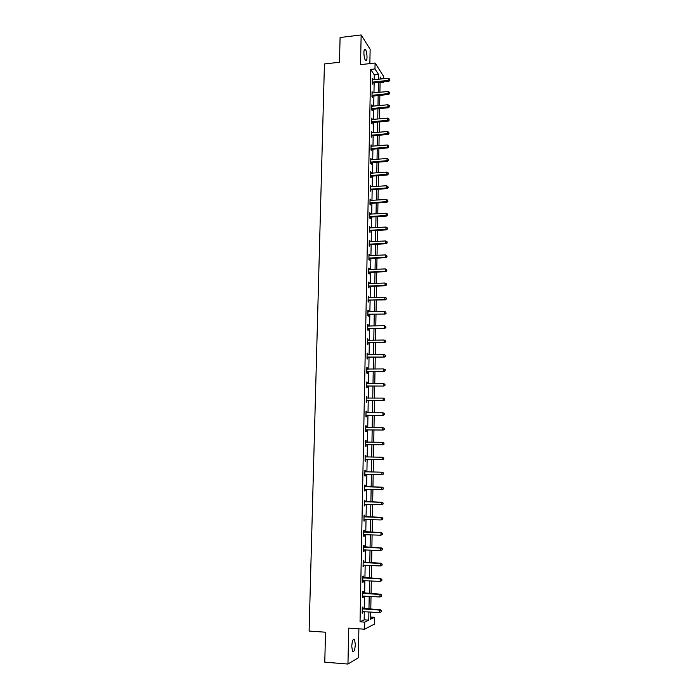 <?xml version="1.0" encoding="UTF-8"?>
<svg xmlns="http://www.w3.org/2000/svg" width="699" height="699" viewBox="0 0 699 699"><rect width="100%" height="100%" fill="white"/><g stroke="black" fill="none" stroke-linecap="round" stroke-linejoin="round"><path stroke-width="1.05" d="M355.328 644.408L354.498 639.323C353.074 638.51 352.156 640.869 351.754 646.392L352.576 651.485C354.017 652.272 354.926 649.913 355.328 644.408M367.01 57.353C366.958 53.605 366.398 50.948 365.332 49.384C364.502 48.738 364.022 49.786 363.899 52.53C363.952 56.287 364.511 58.952 365.568 60.507C366.407 61.145 366.888 60.097 367.01 57.353M370.653 617.06L374.489 617.313L374.376 624.137L364.598 629.205L364.729 622.119L368.766 620.127L368.915 611.922M369.858 63.6L370.138 49.253L361.156 34.95L340.09 37.501L339.487 62.255L324.441 63.959L309.107 631.048L325.516 632.211L324.782 662.18L347.962 664.05L358.325 657.759L358.884 628.803M374.21 79.747L374.297 74.915L370.68 69.411L374.979 68.939L375.092 63.015L383.707 76.558L383.672 78.742M383.62 81.818L383.611 82.299L383.323 81.853M380.081 82.665L383.611 82.299M370.68 69.411L360.046 621.813L364.153 619.821L364.301 611.625M364.354 608.785L364.59 596.081M364.642 593.294L364.878 580.598M364.93 577.872L365.166 565.203M365.219 562.52L365.455 549.868M365.498 547.247L365.734 534.613M365.787 532.035L366.023 519.436M366.066 516.911L366.302 504.32M366.346 501.847L366.582 489.283M366.626 486.854L366.861 474.324M366.905 471.912L367.141 459.461M367.185 457.024L367.412 444.66M367.456 442.205L367.683 429.937M367.735 427.456L367.962 415.285M368.006 412.768L368.233 400.693M368.277 398.159L368.504 386.171M368.548 383.611L368.775 371.719M368.819 369.124L369.037 357.329M369.089 354.716L369.308 343.008M369.352 340.369L369.57 328.748M369.622 326.084L369.832 314.559M369.885 311.868L370.103 300.43M370.147 297.713L370.365 286.363M370.409 283.628L370.619 272.365M370.671 269.604L370.881 258.429M370.933 255.642L371.143 244.554M371.195 241.749L371.396 230.74M371.449 227.909L371.658 216.996M371.711 214.139L371.912 203.304M371.964 200.43L372.165 189.682M372.218 186.782L372.418 176.113M372.471 173.195L372.672 162.605M372.724 159.669L372.917 149.158M372.969 146.196L373.17 135.772M373.222 132.793L373.415 122.447M373.476 119.442L373.659 109.175M373.72 106.152L373.913 95.973M373.965 92.923L374.157 82.814M372.917 79.887L372.322 78.48L372.226 83.531L372.829 84.422L372.855 83.067M372.672 93.054L372.078 91.639L371.973 96.715L372.584 97.58L372.611 96.209M372.418 106.283L371.824 104.85L371.728 109.953L372.331 110.791L372.357 109.42M372.165 119.564L371.571 118.131L371.475 123.251L372.086 124.064L372.113 122.683M371.92 132.906L371.318 131.464L371.221 136.611L371.833 137.388L371.859 135.999M371.667 146.309L371.064 144.859L370.968 150.023L371.58 150.774L371.606 149.385M371.414 159.774L370.811 158.306L370.715 163.496L371.326 164.221L371.352 162.823M371.152 173.291L370.557 171.823L370.453 177.039L371.073 177.729L371.099 176.323M371.099 176.122L371.108 175.676M370.898 186.878L370.295 185.392L370.199 190.635L370.82 191.299L370.846 189.892M370.645 200.517L370.042 199.032L369.937 204.291L370.557 204.929L370.584 203.514M370.383 214.226L369.78 212.723L369.675 218.009L370.304 218.612L370.33 217.197M370.121 227.988L369.518 226.485L369.422 231.788L370.042 232.365L370.068 230.941M369.867 241.819L369.255 240.299L369.159 245.637L369.78 246.179L369.806 244.746M369.605 255.712L368.993 254.183L368.889 259.539L369.518 260.054L369.544 258.613M369.343 269.665L368.731 268.128L368.626 273.51L369.255 273.991L369.282 272.54M369.072 283.68L368.46 282.134L368.364 287.542L368.993 287.997L369.02 286.538M368.81 297.765L368.198 296.21L368.093 301.636L368.731 302.055L368.757 300.596M368.539 311.911L368.565 310.749L367.927 310.347L367.823 315.799L368.46 316.184L368.487 314.716M368.277 326.118L368.294 324.913L367.657 324.546L367.552 330.024L368.198 330.382L368.224 328.906M368.006 340.396L368.032 339.146L367.386 338.805L367.281 344.31L367.927 344.642L367.954 343.157M367.735 354.743L367.761 353.449L367.115 353.144L367.01 358.666L367.657 358.963L367.683 357.477M367.464 369.151L367.491 367.814L366.844 367.534L366.739 373.091L367.386 373.353L367.412 371.859M367.193 383.62L367.22 382.239L366.573 382.003L366.468 387.578L367.115 387.805L367.141 386.302M366.914 398.159L366.94 396.735L366.293 396.534L366.189 402.135L366.835 402.336L366.87 400.824M366.643 412.768L366.669 411.3L366.023 411.126L365.909 416.761L366.564 416.919L366.591 415.407M365.717 427.176L366.346 427.447L366.398 425.936L365.743 425.796L365.629 431.458L366.285 431.58L366.32 430.051M366.093 442.161L366.119 440.632L365.463 440.527L365.35 446.215L366.014 446.303L366.04 444.774M365.813 456.936L365.839 455.399L365.184 455.329L365.07 461.043L365.734 461.104L365.76 459.558M365.533 471.781L365.56 470.235L364.895 470.209L364.791 475.94L365.455 475.967L365.481 474.42M365.245 486.696L365.28 485.141L364.616 485.15L364.511 490.908L365.166 490.899L365.201 489.344M364.965 501.681L364.992 500.126L364.328 500.161L364.223 505.954L364.887 505.901L364.913 504.337M364.686 516.736L364.712 515.172L364.048 515.242L363.934 521.061L364.607 520.973L364.633 519.409M364.397 531.86L364.424 530.288L363.76 530.392L363.646 536.247L364.319 536.116L364.345 534.56M364.109 547.055L364.144 545.473L363.471 545.622L363.358 551.494L364.03 551.336L364.057 549.807M363.821 562.328L363.856 560.738L363.183 560.921L363.069 566.819L363.742 566.627L363.768 565.133M363.532 577.662L363.567 576.072L362.886 576.291L362.772 582.223L363.454 581.987L363.48 580.528M363.244 593.084L363.27 591.476L362.598 591.738L362.484 597.697L363.165 597.418L363.192 595.994M362.956 608.567L362.982 606.959L362.3 607.256L362.187 613.241L362.868 612.927L362.895 611.538M364.598 629.205L348.722 628.104L347.962 664.05M360.046 621.813L364.729 622.119M361.156 34.95L360.535 64.649L375.092 63.015M370.741 612.036L370.619 619.218L374.489 617.313M381.462 78.978L380.177 76.986L380.142 79.118M380.09 82.194L379.906 92.312M379.854 95.37L379.679 105.566M379.627 108.598L379.443 118.882M379.391 121.897L379.208 132.251M379.155 135.248L378.972 145.689M378.919 148.66L378.727 159.18M378.675 162.124L378.491 172.732M378.439 175.659L378.255 186.345M378.203 189.246L378.01 200.019M377.958 202.902L377.766 213.754M377.713 216.611L377.521 227.551M377.477 230.39L377.277 241.417M377.233 244.231L377.032 255.336M376.988 258.123L376.787 269.325M376.735 272.094L376.543 283.375M376.49 286.118L376.289 297.486M376.245 300.212L376.045 311.667M375.992 314.367L375.791 325.909M375.739 328.582L375.538 340.221M375.494 342.868L375.284 354.603M375.241 357.215L375.031 369.037M374.987 371.632L374.769 383.55M374.725 386.119L374.515 398.124M374.472 400.667L374.253 412.768M374.21 415.285L374 427.482M373.956 429.972L373.738 442.266M373.694 444.73L373.476 457.111M373.432 459.549L373.214 472.035M373.17 474.446L372.951 487.002M372.908 489.431L372.681 502.022M372.637 504.503L372.418 517.12M372.375 519.645L372.148 532.28M372.104 534.866L371.877 547.518M371.833 550.148L371.606 562.826M371.562 565.508L371.335 578.204M371.291 580.948L371.064 593.661M371.02 596.457L370.793 609.187M378.465 79.293L378.552 74.461L374.979 68.939M368.967 609.074L369.194 596.343M369.247 593.556L369.474 580.852M369.526 578.108L369.754 565.421M369.797 562.739L370.024 550.069M370.068 547.439L370.295 534.796M370.348 532.21L370.575 519.584M370.619 517.059L370.846 504.451M370.889 501.969L371.117 489.387M371.16 486.958L371.379 474.411M371.422 472L371.65 459.523M371.693 457.085L371.912 444.713M371.955 442.249L372.174 429.964M372.226 427.473L372.445 415.285M372.488 412.768L372.707 400.676M372.75 398.133L372.96 386.136M373.013 383.568L373.222 371.658M373.266 369.063L373.484 357.25M373.528 354.629L373.738 342.903M373.782 340.264L373.991 328.626M374.044 325.961L374.245 314.419M374.297 311.728L374.498 300.273M374.55 297.556L374.751 286.188M374.804 283.445L375.005 272.164M375.057 269.403L375.258 258.211M375.302 255.423L375.503 244.318M375.555 241.504L375.756 230.487M375.8 227.656L376.001 216.725M376.053 213.868L376.245 203.016M376.298 200.132L376.49 189.368M376.543 186.467L376.735 175.79M376.787 172.863L376.979 162.264M377.032 159.32L377.215 148.8M377.268 145.829L377.46 135.396M377.512 132.408L377.696 122.054M377.748 119.04L377.932 108.764M377.984 105.732L378.168 95.536M378.229 92.486L378.404 82.368M374.297 74.915L378.552 74.461M364.153 619.821L368.766 620.127M372.305 79.45L372.925 79.38M372.051 92.574L372.681 92.513M371.807 105.767L372.427 105.706M371.553 119.005L372.183 118.952M371.3 132.312L371.929 132.26M371.047 145.672L371.676 145.619M370.793 159.092L371.422 159.049M370.54 172.574L371.169 172.531M370.287 186.117L370.916 186.074M370.024 199.722L370.662 199.678M369.762 213.387L370.4 213.344M369.509 227.105L370.138 227.07M369.247 240.893L369.885 240.858M368.985 254.742L369.622 254.707M368.723 268.652L369.36 268.626M368.452 282.632L369.098 282.597M368.19 296.664L368.827 296.638M367.919 310.767L368.565 310.749M367.657 324.93L368.294 324.913M367.386 339.164L368.032 339.146M367.115 353.458L367.761 353.449M366.835 367.823L367.491 367.814M366.564 382.248L367.22 382.239M366.293 396.744L366.94 396.735M366.014 411.3L366.669 411.3M365.734 425.927L366.398 425.936M365.463 440.623L366.119 440.632M365.184 455.39L365.839 455.399M364.895 470.226L365.56 470.235M364.511 490.881L365.166 490.899M364.223 505.884L364.887 505.901M363.934 520.956L364.607 520.973M363.655 536.089L364.319 536.116M363.366 551.31L364.03 551.336M363.069 566.592L363.742 566.627M362.781 581.952L363.454 581.987M362.493 597.383L363.165 597.418M362.196 612.883L362.868 612.927M372.698 82.01L373.301 82.91L388.915 81.259L388.347 80.359L372.252 82.167M389.649 79.878L389.666 79.031L389.649 79.878L388.347 80.359L388.382 78.236L372.296 79.843M373.301 82.91L372.226 83.373M388.915 81.259L389.876 80.236M389.666 79.031L388.382 78.236M372.453 95.186L373.056 96.051L388.705 94.47L388.128 93.596L371.999 95.344M389.439 93.107L389.448 92.259L389.439 93.107L388.128 93.596L388.163 91.473L372.051 93.002M373.056 96.051L371.982 96.523M388.705 94.47L389.666 93.456M389.448 92.259L388.163 91.473M372.2 108.424L372.812 109.262L388.487 107.742L387.91 106.895L371.754 108.572M389.221 106.397L389.238 105.54L389.221 106.397L387.91 106.895L387.945 104.754L371.798 106.231M372.812 109.262L371.728 109.726M388.487 107.742L389.448 106.737M389.238 105.54L387.945 104.754M371.947 121.713L372.558 122.526L388.268 121.067L387.692 120.245L371.501 121.871M389.011 119.747L389.02 118.891L389.011 119.747L387.692 120.245L387.727 118.105L371.545 119.512M372.558 122.526L371.484 122.989M388.268 121.067L389.238 120.079M389.02 118.891L387.727 118.105M371.702 135.064L372.305 135.851L388.059 134.453L387.473 133.666L371.248 135.222M388.793 133.16L388.81 132.294L388.793 133.16L387.473 133.666L387.517 131.508L371.291 132.854M372.305 135.851L371.23 136.314M388.059 134.453L389.02 133.474M388.81 132.294L387.517 131.508M371.449 148.476L372.06 149.237L387.84 147.9L387.255 147.139L370.994 148.625M388.574 146.624L388.592 145.759L388.574 146.624L387.255 147.139L387.29 144.973L371.038 146.248M372.06 149.237L370.977 149.691M387.84 147.9L388.81 146.93M388.592 145.759L387.29 144.973M371.186 161.95L371.807 162.675L387.622 161.408L387.036 160.674L370.741 162.098M388.364 160.15L388.373 159.285L388.364 160.15L387.036 160.674L387.071 158.507L370.785 159.713M371.807 162.675L370.715 163.129M387.622 161.408L388.592 160.447M388.373 159.285L387.071 158.507M370.933 175.484L371.553 176.183L387.403 174.977L386.818 174.269L370.479 175.632M388.146 173.745L388.155 172.871L388.146 173.745L386.818 174.269L386.853 172.094L370.531 173.23M371.553 176.183L370.461 176.629M387.403 174.977L388.373 174.025M388.155 172.871L386.853 172.094M370.68 189.071L371.3 189.744L387.176 188.608L386.591 187.935L370.225 189.219M387.928 187.393L387.936 186.519L387.928 187.393L386.591 187.935L386.634 185.742L370.269 186.808M371.3 189.744L370.208 190.189M387.176 188.608L388.155 187.664M387.936 186.519L386.634 185.742M370.418 202.727L371.038 203.365L386.958 202.299L386.372 201.653L369.963 202.867M387.7 201.111L387.718 200.229L387.7 201.111L386.372 201.653L386.407 199.451L370.016 200.447M371.038 203.365L369.946 203.811M386.958 202.299L387.936 201.364M387.718 200.229L386.407 199.451M370.164 216.437L370.785 217.048L386.739 216.052L386.145 215.432L369.71 216.585M387.482 214.881L387.499 213.999L387.482 214.881L386.145 215.432L386.18 213.221L369.754 214.147M370.785 217.048L369.692 217.494M386.739 216.052L387.718 215.126M387.499 213.999L386.18 213.221M369.902 230.216L370.522 230.792L386.512 229.866L385.918 229.281L369.448 230.355M387.263 228.722L387.272 227.83L387.263 228.722L385.918 229.281L385.962 227.053L369.491 227.909M370.522 230.792L369.43 231.229M386.512 229.866L387.499 228.957M387.272 227.83L385.962 227.053M369.64 244.056L370.269 244.606L386.285 243.741L385.699 243.182L369.186 244.196M387.036 242.623L387.054 241.723L387.036 242.623L385.699 243.182L385.734 240.954L369.229 241.74M370.269 244.606L369.168 245.034M386.285 243.741L387.272 242.841M387.054 241.723L385.734 240.954M369.378 257.957L370.007 258.473L386.066 257.678L385.472 257.153L368.915 258.097M386.809 256.585L386.827 255.685L386.809 256.585L385.472 257.153L385.507 254.908L368.967 255.624M370.007 258.473L368.906 258.901M386.066 257.678L387.054 256.795M386.827 255.685L385.507 254.908M369.116 271.92L369.745 272.409L385.839 271.684L385.236 271.186L368.653 272.06M386.591 270.609L386.599 269.709L386.591 270.609L385.236 271.186L385.28 268.932L368.705 269.578M369.745 272.409L368.644 272.837M385.839 271.684L386.827 270.801M386.599 269.709L385.28 268.932M368.854 285.943L369.483 286.398L385.612 285.751L385.009 285.288L368.39 286.083M386.364 284.703L386.372 283.794L386.364 284.703L385.009 285.288L385.044 283.025L368.434 283.593M369.483 286.398L368.373 286.826M385.612 285.751L386.599 284.886M386.372 283.794L385.044 283.025M368.583 300.037L385.376 299.88L384.782 299.452L368.12 300.168M386.136 298.857L386.145 297.94L386.136 298.857L384.782 299.452L384.817 297.171L368.172 297.669M369.221 300.465L368.111 300.885M385.376 299.88L386.372 299.023M386.145 297.94L384.817 297.171M368.321 314.192L385.149 314.069L367.857 314.323M385.909 313.073L385.918 312.156L385.909 313.073L384.546 313.676L384.59 311.396L367.901 311.815M368.95 314.585L367.84 315.004M385.149 314.069L386.145 313.231M385.918 312.156L384.59 311.396M368.05 328.408L384.922 328.338L367.587 328.547M385.673 327.359L385.691 326.442L385.673 327.359L384.319 327.971L384.354 325.673L367.63 326.022M368.688 328.775L367.569 329.194M384.922 328.338L385.918 327.508M385.691 326.442L384.354 325.673M367.779 342.693L384.686 342.659L367.316 342.825M385.446 341.706L384.083 342.327L384.118 340.02L385.699 340.92L385.691 341.846L385.699 340.92M367.359 340.291L384.118 340.02L385.464 340.789M368.417 343.026L367.298 343.436M384.686 342.659L385.691 341.846M367.508 357.049L384.459 357.049L367.045 357.18M385.219 356.132L383.847 356.752L383.891 354.437L385.472 355.319L385.219 356.132L385.472 355.319M367.089 354.629L383.891 354.437L385.228 355.206M368.146 357.346L367.027 357.757M384.459 357.049L385.455 356.245M367.237 371.466L384.223 371.51L366.765 371.597M384.983 370.61L383.611 371.248L383.655 368.915L385.236 369.788L384.983 370.61L385.236 369.788M366.818 369.037L383.655 368.915L385 369.684M367.884 371.728L366.757 372.139M384.223 371.51L385.228 370.715M366.966 385.953L383.987 386.04L366.494 386.075M384.747 385.166L383.375 385.804L383.41 383.471L385.009 384.319L384.747 385.166L385.009 384.319M366.879 383.611L383.41 383.471L384.765 384.232M367.613 386.18L366.486 386.582M383.987 386.04L384.992 385.254M366.687 400.501L383.751 400.632L366.215 400.623M384.511 399.784L383.139 400.431L383.174 398.081L384.773 398.928L384.511 399.784L384.773 398.928M366.267 398.046L383.174 398.081L384.529 398.841M367.333 400.693L366.206 401.095M366.267 397.976L366.722 398.168M383.751 400.632L384.756 399.863M366.416 415.119L383.515 415.293L365.944 415.241M384.275 414.472L382.903 415.127L382.938 412.768L384.537 413.59L384.275 414.472L384.537 413.59M365.988 412.646L382.938 412.768L384.293 413.528M367.062 415.285L365.935 415.678M365.988 412.541L366.529 412.768M383.515 415.293L384.52 414.533M366.136 429.806L383.279 430.025L365.664 429.929M384.039 429.23L382.659 429.894L382.694 427.517L384.301 428.33L384.039 429.23L384.301 428.33M365.708 427.325L382.694 427.517L384.057 428.277M366.792 429.937L365.656 430.331M383.279 430.025L384.284 429.282M365.857 444.564L383.035 444.817L365.385 444.678M383.803 444.048L382.414 444.721L382.458 442.345L384.066 443.14L383.803 444.048L384.066 443.14M365.428 442.065L382.458 442.345L383.821 443.096M366.512 444.651L365.376 445.045M365.437 441.882L366.162 442.196M383.035 444.817L384.048 444.092M365.577 459.383L382.799 459.689L365.105 459.505M383.568 458.946L382.178 459.627L382.213 457.233L383.83 458.011L383.568 458.946L383.83 458.011M365.149 456.875L382.213 457.233L383.585 457.985M366.232 459.444L365.096 459.828M365.158 456.648L365.97 457.006M382.799 459.689L383.812 458.972M365.297 474.28L382.554 474.63L364.817 474.394M383.323 473.913L381.934 474.604L381.969 472.201L383.585 472.961L383.323 473.913L383.585 472.961M364.869 471.755L381.969 472.201L383.34 472.952M365.953 474.298L364.817 474.682M364.878 471.493L365.822 471.895M382.554 474.63L383.576 473.922M383.332 488.942L383.096 487.981L383.332 488.942L382.309 489.632L364.537 489.352M383.087 488.951L381.689 489.649L381.724 487.229L382.353 487.22L364.59 486.399M364.59 486.705L381.724 487.229L383.096 487.981M365.463 489.248L364.529 489.606M383.349 487.981L382.353 487.22M383.087 504.031L383.104 503.062L383.087 504.031L382.065 504.713L364.249 504.39M382.842 504.049L381.444 504.757L381.479 502.336L382.108 502.293L364.31 501.375M364.301 501.716L381.479 502.336L382.86 503.079M364.389 504.337L365.053 504.285L364.249 504.599M383.104 503.062L382.108 502.293M382.851 519.2L382.86 518.221L382.851 519.2L381.191 519.951L363.969 519.488M382.598 519.235L381.191 519.951L381.235 517.505L381.864 517.426L364.022 516.43M364.013 516.814L381.235 517.505L382.615 518.256M364.686 519.383L363.961 519.672M382.86 518.221L381.864 517.426M382.606 534.429L382.624 533.451L382.606 534.429L380.946 535.207L363.681 534.665M382.353 534.482L380.946 535.207L380.99 532.76L381.619 532.638L363.733 531.546M363.725 531.974L380.99 532.76L382.37 533.503M364.31 534.56L363.672 534.805M382.624 533.451L381.619 532.638M382.362 549.737L382.379 548.759L382.362 549.737L380.693 550.541L363.393 549.912M382.108 549.807L380.693 550.541L380.737 548.077L381.374 547.92L363.445 546.74M363.436 547.203L380.737 548.077L382.126 548.82M363.926 549.807L363.384 550.008M382.379 548.759L381.374 547.92M382.117 565.124L382.126 564.137L382.117 565.124L380.448 565.945L363.096 565.229M381.864 565.203L380.448 565.945L380.483 563.473L381.121 563.28L363.157 562.005M363.148 562.512L380.483 563.473L381.872 564.215M363.541 565.124L363.096 565.29M382.126 564.137L381.121 563.28M381.864 580.581L381.881 579.585L381.864 580.581L380.195 581.419L362.807 580.624M381.61 580.668L380.195 581.419L380.239 578.938L380.876 578.711L362.868 577.339M362.86 577.89L380.239 578.938L381.628 579.681M381.881 579.585L380.876 578.711M381.619 596.107L381.637 595.111L381.619 596.107L379.941 596.972L362.51 596.09M381.366 596.212L379.941 596.972L379.985 594.473L380.623 594.211L362.58 592.752M362.563 593.346L379.985 594.473L381.374 595.216M381.637 595.111L380.623 594.211M381.366 611.712L381.383 610.708L381.366 611.712L379.688 612.604L362.222 611.625M381.112 611.835L379.688 612.604L379.732 610.096L380.37 609.79L362.283 608.235M362.274 608.864L379.732 610.096L381.13 610.83M381.383 610.708L380.37 609.79M372.384 82.106L372.986 82.998M372.13 95.282L372.733 96.147M371.877 108.511L372.488 109.359M371.623 121.809L372.235 122.622M371.379 135.16L371.982 135.938M371.125 148.564L371.737 149.324M370.863 162.037L371.484 162.762M370.61 175.571L371.23 176.262M370.356 189.158L370.968 189.831M370.094 202.806L370.715 203.453M369.832 216.524L370.461 217.136M369.57 230.294L370.199 230.88M369.308 244.134L369.937 244.685M369.046 258.036L369.675 258.551M368.784 271.998L369.413 272.488L368.792 271.99M368.522 286.022L369.151 286.476M368.251 300.116L368.889 300.535M367.989 314.27L368.618 314.664M367.718 328.486L368.356 328.845M367.447 342.772L368.085 343.104M367.176 357.119L367.814 357.416M366.896 371.536L367.543 371.798M366.626 386.023L367.272 386.25M366.355 400.571L367.001 400.763M366.075 415.189L366.722 415.346M365.795 429.868L366.451 429.999M365.568 442.118L366.04 442.196M365.516 444.625L366.171 444.721M365.28 456.928L365.944 456.997M365.236 459.444L365.892 459.505M365 471.808L365.664 471.842M364.957 474.341L365.612 474.368M364.721 486.757L365.385 486.757M365.061 486.836L365.717 486.836M364.668 489.3L365.332 489.291M364.432 501.777L365.096 501.742M364.773 501.865L365.437 501.821M364.153 516.876L364.817 516.797M364.494 516.954L365.158 516.876M364.1 519.436L364.546 519.383M363.864 532.035L364.529 531.922M364.205 532.122L364.869 532.009M363.576 547.273L364.249 547.116M363.917 547.352L364.59 547.203M363.288 562.573L363.961 562.389M363.629 562.66L364.301 562.477M362.991 577.959L363.672 577.732M363.34 578.047L364.013 577.82M362.702 593.407L363.375 593.145M363.043 593.503L363.725 593.241M362.405 608.934L363.087 608.637M362.755 609.03L363.428 608.724M354.498 639.323L353.406 639.244M365.332 49.384L364.45 49.489M370.907 175.484L371.527 176.183M370.61 189.08L371.221 189.752M370.304 202.736L370.924 203.383M370.007 216.463L370.627 217.074M369.701 230.251L370.321 230.827M369.395 244.1L370.024 244.65M369.098 258.018L369.727 258.534"/></g></svg>
